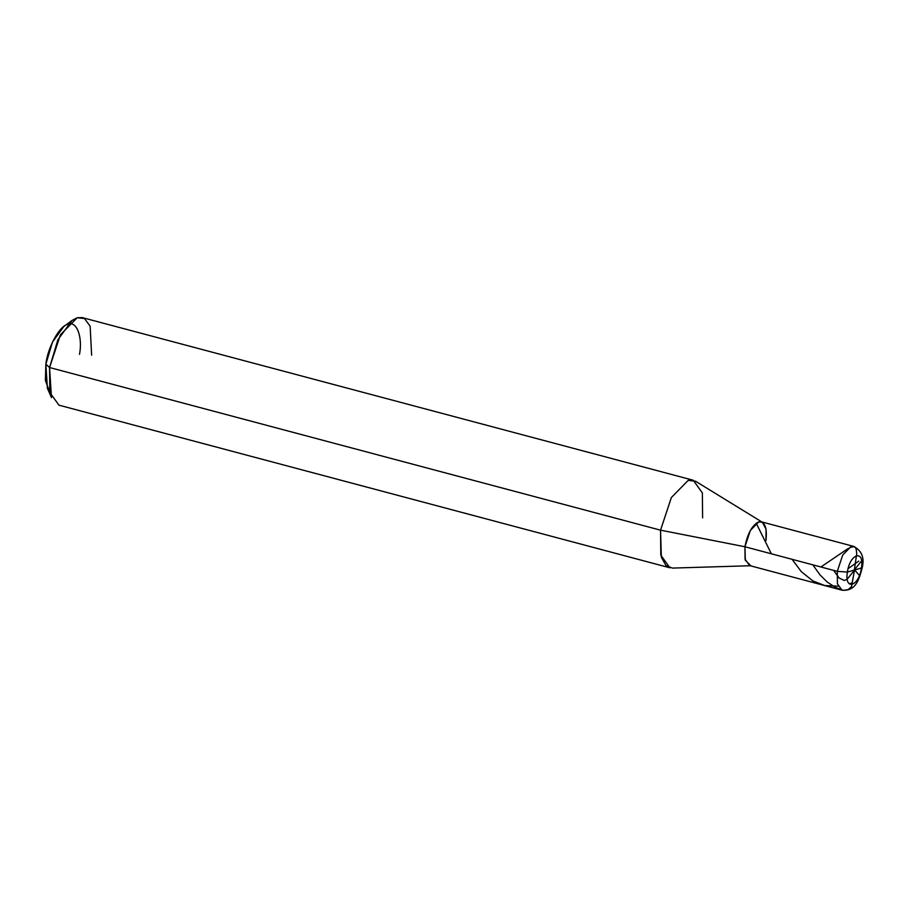 <?xml version="1.0" encoding="UTF-8"?>
<svg xmlns="http://www.w3.org/2000/svg" width="908" height="908" viewBox="0 0 908 908"><rect width="100%" height="100%" fill="white"/><g stroke="black" fill="none" stroke-linecap="round" stroke-linejoin="round"><path stroke-width="1.36" d="M765.966 540.623C767.283 527.661 764.876 521.408 758.748 521.873C752.199 525.108 747.59 533.405 744.935 546.764L837.301 571.348L847.402 572.085L861.431 567.988C858.979 586.636 844.179 590.949 847.402 572.085C844.179 590.949 858.979 586.636 861.431 567.988L862.294 567.364L861.431 567.988C864.643 549.124 849.854 553.437 847.402 572.085L861.431 567.988C864.643 549.124 849.854 553.437 847.402 572.085L837.301 571.348L837.426 583.833L841.988 590.177L837.426 583.833L837.301 571.348L842.715 555.026L851.114 546.457L853.645 546.389L851.114 546.457L842.715 555.026L837.301 571.348L744.935 546.764L745.332 560.293L750.848 565.718L672.385 568.09L665.984 565.548L661.353 557.228L660.547 530.17L744.935 546.764L750.349 530.431L758.748 521.873L762.414 522.293L766.057 529.205L765.966 540.623C767.283 527.661 764.876 521.408 758.748 521.873C752.199 525.108 747.59 533.405 744.935 546.764L745.059 559.249L749.622 565.582L841.988 590.177C855.994 591.483 859.195 579.236 862.294 567.364C864.552 557.591 861.669 550.6 853.645 546.389L761.279 521.794L758.748 521.873L750.349 530.431L744.935 546.764L660.547 530.17L660.797 555.14L669.922 567.806L58.941 405.161L49.815 392.494L49.565 367.524L660.547 530.17L671.375 497.505L688.173 480.389L693.235 480.241L702.361 492.908L702.61 517.889M79.507 354.358C82.878 336.868 76.522 320.365 67.964 324.36C59.871 325.234 47.715 347.128 45.854 364.187L47.386 388.261L51.484 397.613L49.565 367.524L45.854 364.187L52.505 342.01L63.821 326.517L72.027 320.433L57.874 339.796L49.565 367.524L660.547 530.17L671.375 497.505L688.173 480.389L695.517 481.217L762.414 522.293M49.69 391.961L45.4 380.452L45.854 364.187L49.565 367.524L60.393 334.859L77.203 317.743L82.253 317.596L693.235 480.241M91.64 355.232L90.142 326.176L84.478 318.538L77.203 317.743L72.027 320.433M854.315 570.065L856.743 553.574L856.085 548.636L854.507 546.673L851.216 547.127L847.459 548.977L820.9 566.989M854.394 569.861L861.579 560.928M858.764 561.133L848.117 568.612M771.357 553.789L756.194 523.19M854.496 569.827L859.411 575.468M852.215 582.766L849.173 583.833M838.175 586.193L824.77 585.535L812.83 580.916L801.276 571.609L792.082 559.317M854.519 570.008L851.534 586.625L848.163 589.598L843.396 590.359L835.337 587.408L827.177 581.994L820.038 574.923L812.808 564.833M854.439 570.213L847.119 579.304L844.327 580.484L839.117 578.021L833.544 570.349"/></g></svg>

